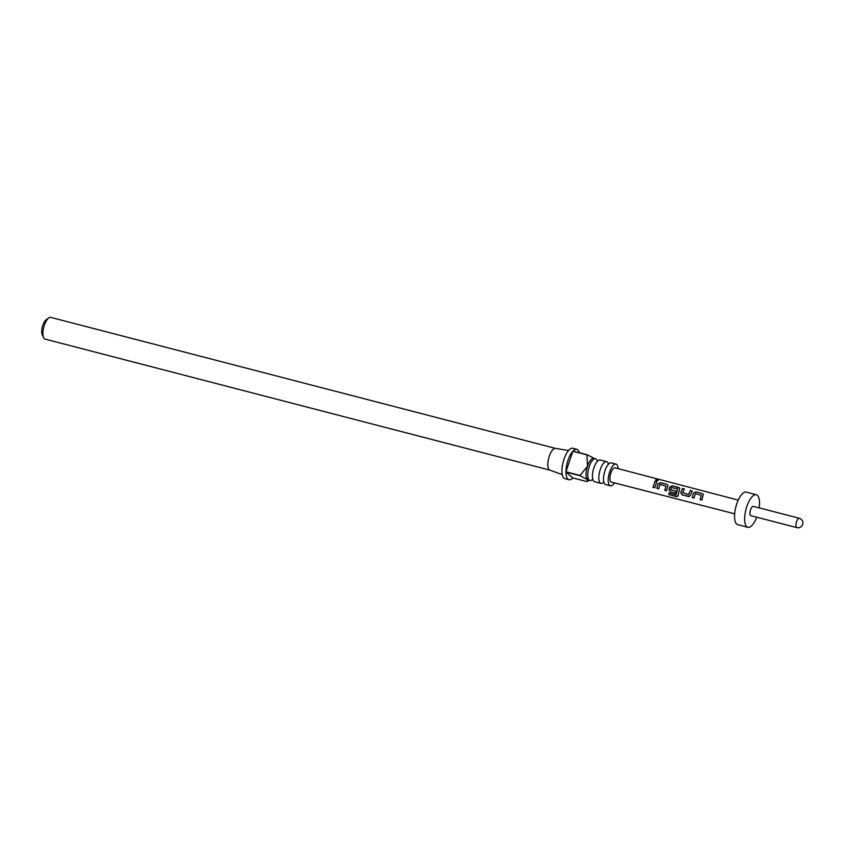 <?xml version="1.0" encoding="UTF-8"?>
<svg xmlns="http://www.w3.org/2000/svg" width="845" height="845" viewBox="0 0 845 845"><rect width="100%" height="100%" fill="white"/><g stroke="black" fill="none" stroke-linecap="round" stroke-linejoin="round"><path stroke-width="1.27" d="M657.537 479.601C658.582 480.266 658.202 480.657 656.396 480.784C655.34 479.918 655.72 479.516 657.537 479.601L658.202 480.15M656.407 480.963C655.34 480.097 655.709 479.717 657.516 479.802L658.181 480.256M606.604 461.666L600.214 460.007A11.217 4.214 104.6 0 0 597.816 460.905A11.217 4.214 104.6 0 0 593.887 467.866A11.217 4.214 104.6 0 0 592.915 479.77A11.217 4.214 104.6 0 0 594.574 481.724L600.975 483.393A11.217 4.214 -75.4 0 1 600.277 469.524A11.217 4.214 -75.4 0 1 606.604 461.666A11.217 4.214 -75.4 0 1 608.094 463.187M615.994 464.095L611.284 462.88A11.217 4.214 104.6 0 0 608.886 463.778A11.217 4.214 104.6 0 0 604.957 470.739A11.217 4.214 104.6 0 0 603.995 482.643A11.217 4.214 104.6 0 0 605.643 484.597L610.354 485.822A11.217 4.214 -75.4 0 1 609.668 471.954A11.217 4.214 -75.4 0 1 615.994 464.095A11.217 4.214 -75.4 0 1 618.107 468.648M591.944 479.907A11.217 4.214 -75.4 0 1 589.894 480.52A11.217 4.214 -75.4 0 1 589.208 466.651A11.217 4.214 -75.4 0 1 595.535 458.793A11.217 4.214 -75.4 0 1 597.024 460.314M589.894 480.52L588.204 480.076A11.217 4.214 -75.4 0 1 587.518 479.707A11.217 4.214 -75.4 0 1 587.518 466.208L586.937 454.885L572.847 451.23A15.706 5.904 104.6 0 0 567.998 460.303A15.706 5.904 104.6 0 0 565.96 471.785L580.05 475.45L587.518 466.208A11.217 4.214 -75.4 0 1 593.845 458.349L595.535 458.793M568.96 479.717A15.706 5.904 104.6 0 0 572.836 477.943L586.926 481.608L587.518 479.707L580.05 475.714L565.96 472.059A15.706 5.904 104.6 0 0 568.96 479.717L564.935 478.671A15.706 5.904 -75.4 0 1 563.974 459.257A15.706 5.904 -75.4 0 1 572.826 448.262L576.86 449.308A15.706 5.904 104.6 0 0 572.984 451.072L587.074 454.737L593.412 457.927M549.958 470.147A11.217 4.214 -75.4 0 1 549.81 470.105A11.217 4.214 -75.4 0 1 549.271 456.279A11.217 4.214 -75.4 0 1 555.45 448.389A11.217 4.214 -75.4 0 1 555.598 448.42M614.41 482.886A11.217 4.214 -75.4 0 1 610.354 485.822M603.013 482.78A11.217 4.214 -75.4 0 1 600.975 483.393M43.655 337.736L42.25 334.831A8.524 3.211 -75.4 0 1 42.799 325.325A8.524 3.211 -75.4 0 1 46.169 319.737L48.799 317.878A11.217 4.214 104.6 0 0 44.373 325.23A11.217 4.214 104.6 0 0 43.655 337.736A11.217 4.214 104.6 0 0 45.06 339.099L549.884 470.126M753.592 506.504A4.827 1.817 104.6 0 0 753.296 506.345A4.827 1.817 104.6 0 0 750.444 510.137A4.827 1.817 104.6 0 0 750.571 515.524A4.827 1.817 104.6 0 0 750.867 515.682L796.867 527.629A4.827 1.817 -75.4 0 1 796.571 527.47A4.827 1.817 -75.4 0 1 796.444 522.083A4.827 1.817 -75.4 0 1 799.296 518.281L753.296 506.345M759.159 507.866A16.837 6.327 104.6 0 0 757.342 495.276A16.837 6.327 104.6 0 0 756.307 494.726L746.241 492.107A16.837 6.327 104.6 0 0 736.301 505.342A16.837 6.327 104.6 0 0 736.745 524.143A16.837 6.327 104.6 0 0 737.78 524.692L747.846 527.312A16.837 6.327 104.6 0 0 756.74 517.214M756.307 494.726A16.837 6.327 104.6 0 0 746.367 507.951A16.837 6.327 104.6 0 0 746.811 526.752A16.837 6.327 104.6 0 0 747.846 527.312M692.192 497.547L693.47 493.015L695.942 491.896L702.29 493.543L703.293 494.388L701.931 500.082L700.114 499.606L701.276 495.318L695.351 493.638L694.009 498.022L692.192 497.547L693.47 493.015M689.488 496.448L682.105 494.916L680.795 492.582L682.475 488.389L684.281 488.864L682.675 492.793L688.622 494.483L690.386 490.449L692.203 490.924L690.523 495.107L688.453 496.564L689.435 496.459M678.197 495.561L676.539 496.649L668.923 494.663L668.891 493.015L676.074 494.885L677.521 489.128L671.585 487.449L670.687 489.678L675.937 491.177L675.514 493.195L670.317 491.843L669.008 489.508L669.905 486.878L672.377 485.759L679.729 488.252L677.838 496.395M656.84 488.336L658.118 483.805L660.589 482.696L666.937 484.343L667.941 485.178L666.568 490.871L664.761 490.396L665.934 486.118L659.998 484.428L658.656 488.801L656.84 488.336L658.118 483.805M656.396 480.784L655.72 480.097M652.974 487.322L655.033 481.249L656.85 481.713L654.78 487.797L652.974 487.322L655.033 481.249M738.234 500.103L615.023 467.834A7.362 2.767 104.6 0 0 610.671 473.622A7.362 2.767 104.6 0 0 610.872 481.84A7.362 2.767 104.6 0 0 611.326 482.083L734.675 513.813M555.524 448.399L50.7 317.371A11.217 4.214 104.6 0 0 48.799 317.878M579.374 452.73A15.706 5.904 104.6 0 0 576.86 449.308M586.926 481.608L589.071 480.298M572.836 477.943L565.96 472.059M572.847 451.23L565.96 471.785M655.065 481.396L656.882 481.861M654.875 487.755L653.069 487.29M658.17 483.91L660.589 482.696M658.751 488.769L656.935 488.294M666.663 490.829L664.846 490.353L665.934 486.118M660.621 482.844L666.937 484.343M666.969 484.491L667.962 485.252M677.521 489.128L676.074 494.885M678.292 495.476L676.634 496.511L668.923 494.663M669.018 494.526L668.997 492.931M675.609 493.163L670.412 491.811L669.092 489.53L669.958 486.974L672.409 485.907L678.725 487.417M678.757 487.565L679.75 488.325M671.87 490.058L670.687 489.678M673.233 490.47L675.937 491.177M688.538 496.533L682.2 494.874L680.795 492.582M685.496 493.66L688.707 494.505L690.386 490.449M690.418 490.596L692.224 491.072M684.323 493.311L682.675 492.793M680.88 492.603L682.475 488.389M682.496 488.537L684.313 489.012M693.523 493.11L695.942 491.896M694.104 497.98L692.287 497.504M702.015 500.039L700.209 499.564L701.276 495.318M695.974 492.043L702.29 493.543M702.322 493.691L703.315 494.462M593.137 480.256L592.292 479.611M604.207 483.129L603.362 482.484M609.319 463.461L608.263 463.62M598.239 460.588L597.193 460.747M549.81 470.105L562.274 474.626M796.867 527.629A4.827 4.827 0 0 0 802.75 524.164A4.827 4.827 0 0 0 799.296 518.281M555.45 448.389L568.537 450.501"/></g></svg>
